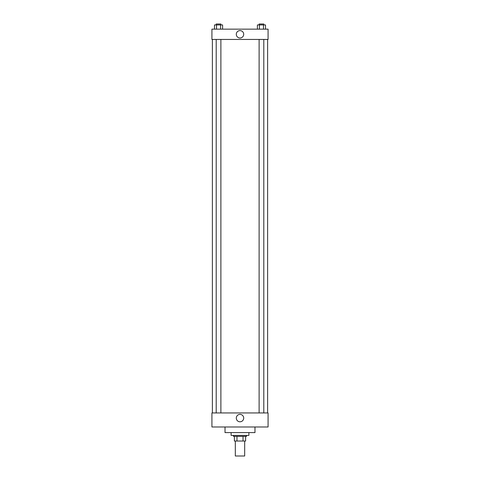 <?xml version="1.0" encoding="UTF-8"?>
<svg xmlns="http://www.w3.org/2000/svg" width="480" height="480" viewBox="0 0 480 480"><rect width="100%" height="100%" fill="white"/><g stroke="black" fill="none" stroke-linecap="round" stroke-linejoin="round"><path stroke-width="0.72" d="M235.32 441.024L235.32 456L244.68 456L244.68 441.024M243.018 436.344L243.018 441.024L234.384 441.024L234.384 436.344M243.018 441.024L245.616 441.024L245.616 436.344L245.616 441.024M246.552 435.408L246.552 436.344L233.448 436.344L233.448 435.408M236.982 436.344L236.982 441.024M231.108 432.6L231.108 435.408L248.892 435.408L248.892 432.6M225.024 426.984L225.024 432.6L254.976 432.6L254.976 426.984M211.92 426.984L268.08 426.984L211.92 426.984L211.92 412.938L268.08 412.938L268.08 426.984M236.298 418.086A3.702 3.702 0 0 1 241.854 414.882A3.702 3.702 0 0 1 241.854 421.296A3.702 3.702 0 0 1 236.298 418.086M267.612 39.444L267.612 412.938M268.08 39.444L211.92 39.444L211.92 29.148L268.08 29.148L268.08 39.444M243.702 34.296A3.702 3.702 0 0 1 238.146 37.506A3.702 3.702 0 0 1 238.146 31.092A3.702 3.702 0 0 1 243.702 34.296M265.506 29.148L265.506 24.936L257.4 24.936L257.4 29.148M263.484 24.936L263.484 29.148M259.428 24.936L259.428 29.148M259.116 24.936L259.116 24L263.796 24L263.796 24.936M222.6 29.148L222.6 24.936L214.494 24.936L214.494 29.148M220.572 24.936L220.572 29.148M216.516 24.936L216.516 29.148M216.204 24.936L216.204 24L220.884 24L220.884 24.936M212.388 39.444L212.388 412.938M263.796 412.938L263.796 39.444M259.116 412.938L259.116 39.444M216.204 39.444L216.204 412.938M220.884 39.444L220.884 412.938"/></g></svg>
